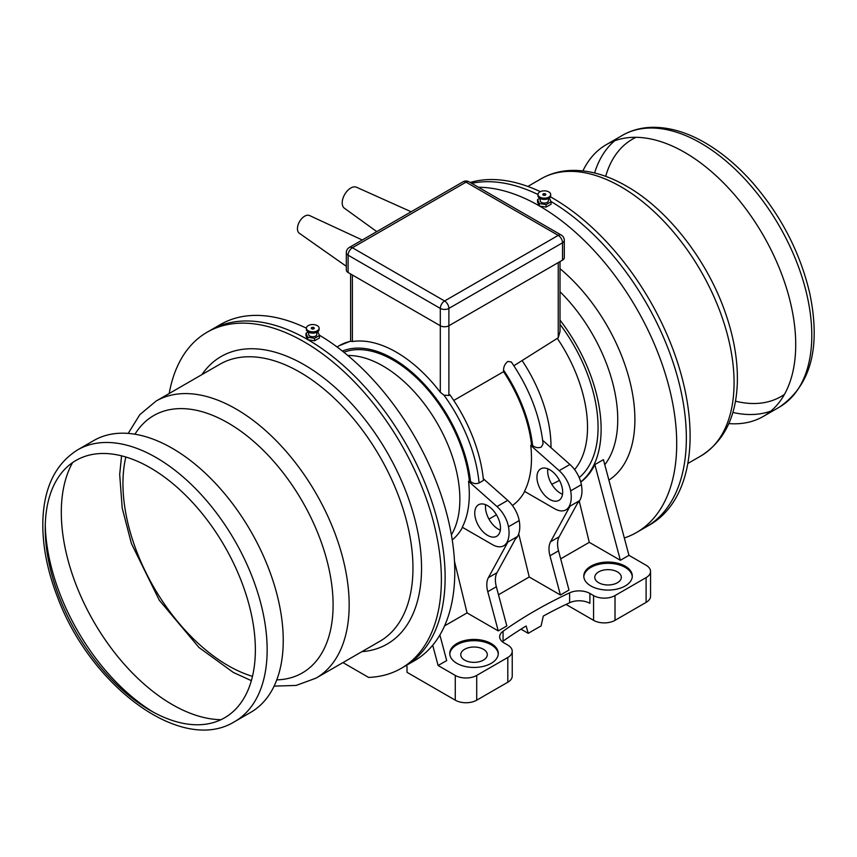 <?xml version="1.0" encoding="UTF-8"?>
<svg xmlns="http://www.w3.org/2000/svg" width="857" height="857" viewBox="0 0 857 857"><rect width="100%" height="100%" fill="white"/><g stroke="black" fill="none" stroke-linecap="round" stroke-linejoin="round"><path stroke-width="1.29" d="M728.814 423.594A156.927 90.606 -120 0 0 763.212 416.47A156.927 90.606 -120 0 0 787.272 290.716A156.927 90.606 -120 0 0 684.754 152.428A156.927 90.606 -120 0 0 606.285 144.662A156.927 90.606 -120 0 0 582.91 170.886M77.73 449.818L93.809 440.53A156.927 90.606 60 0 1 172.278 448.307A156.927 90.606 60 0 1 274.797 586.595A156.927 90.606 60 0 1 250.737 712.338L234.657 721.626A156.927 90.606 -120 0 0 258.707 595.872A156.927 90.606 -120 0 0 156.188 457.584A156.927 90.606 -120 0 0 77.73 449.818C55.619 463.691 43.986 487.301 42.85 520.66C42.25 544.923 47.199 570.548 57.687 597.543C90.649 686.2 181.555 754.653 234.657 721.626M221.01 719.687A156.927 90.606 60 0 1 93.809 621.743A156.927 90.606 60 0 1 72.577 462.609M624.324 537.971A194.078 112.053 -120 0 0 636.515 532.508L646.167 526.937A194.078 112.053 -120 0 0 676.248 372.57A194.078 112.053 -120 0 0 550.912 201.449A194.078 112.053 -120 0 1 676.248 372.57A194.078 112.053 -120 0 1 646.167 526.937L649.917 524.773A194.078 112.053 -120 0 0 679.183 367.664A194.078 112.053 -120 0 0 550.419 196.831M537.96 194.485A194.078 112.053 -120 0 0 471.661 183.334A194.078 112.053 -120 0 1 537.96 194.485A6.363 3.664 -179.8 0 1 541.913 191.111A6.363 3.664 -179.8 0 1 548.855 191.936A6.363 3.664 -179.8 0 1 550.697 194.528A6.363 3.664 -179.8 0 1 544.324 198.16A6.363 3.664 -179.8 0 1 537.96 194.475L537.96 195.717A6.363 3.664 -179.8 0 0 544.313 199.402A6.363 3.664 -179.8 0 0 550.697 195.76L550.697 194.528M540.317 191.647A194.078 112.053 -120 0 0 470.193 182.487M342.95 662.6L368.606 677.416A194.078 112.053 -120 0 0 401.183 668.374L404.933 666.21A194.078 112.053 -120 0 0 434.713 510.783A194.078 112.053 -120 0 0 308.038 339.758A194.078 112.053 -120 0 1 434.713 510.783A194.078 112.053 -120 0 1 404.933 666.21L414.584 660.64A194.078 112.053 -120 0 0 444.676 506.273A194.078 112.053 -120 0 0 319.34 335.151M401.183 668.374A194.078 112.053 -120 0 0 401.183 444.28A194.078 112.053 -120 0 0 207.105 332.227L210.865 330.063A194.078 112.053 -120 0 1 307.674 339.543A194.078 112.053 -120 0 0 210.865 330.063L220.506 324.492A194.078 112.053 -120 0 1 306.388 328.177A6.363 3.664 -179.8 0 1 310.33 324.814A6.363 3.664 -179.8 0 1 317.272 325.639A6.363 3.664 -179.8 0 1 319.125 328.22A6.363 3.664 -179.8 0 1 312.741 331.863A6.363 3.664 -179.8 0 1 306.388 328.177L306.377 329.42A6.363 3.664 -179.8 0 0 312.741 333.105A6.363 3.664 -179.8 0 0 319.115 329.463L319.125 328.22M207.105 332.227A194.078 112.053 -120 0 0 169.215 393.492M452.228 539.91A108.785 62.807 -120 0 0 462.501 527.355M469.347 480.873A108.785 62.807 -120 0 0 420.948 382.168A108.785 62.807 -120 0 0 343.893 352.259M454.489 561.367L467.065 612.905L498.238 630.902L487.783 591.684L496.353 586.734A22.743 13.134 60 0 1 496.974 572.701L516.46 537.093L507.88 542.042L488.394 577.65A22.743 13.134 -120 0 0 487.783 591.684M507.88 542.042A22.743 13.134 60 0 1 504.859 545.138L503.787 545.748A22.743 13.134 -120 0 0 506.808 542.663L507.88 542.042M350.609 273.961L350.609 341.225L352.388 341.525A116.209 67.092 60 0 1 440.305 392.281L443.98 395.195L448.886 395.473L449.957 394.863A116.37 67.189 -120 0 1 483.466 480.423L479.074 482.962C476.128 484.173 473.278 483.691 470.525 481.505L469.625 480.713L468.554 481.323L496.996 506.551L507.719 500.359L483.294 478.699M628.952 555.336L620.372 560.285L594.854 464.601L603.435 459.652L628.952 555.336L646.103 565.245A15.158 8.752 0 0 1 650.549 571.426A15.158 8.752 0 0 1 646.103 577.618L615.015 595.572A15.158 8.752 0 0 1 593.569 595.572L589.884 593.44A15.158 8.752 0 0 0 569.605 592.83A454.863 262.617 0 0 0 503.059 631.255A15.158 8.752 0 0 0 499.663 636.772A15.158 8.752 0 0 0 504.109 642.954L507.805 645.085A15.158 8.752 0 0 1 512.24 651.277A15.158 8.752 0 0 1 507.805 657.469L476.706 675.423A15.158 8.752 0 0 1 455.271 675.423L438.109 665.514L432.71 645.235M580.725 481.913A122.819 70.906 -120 0 0 560.017 320.143M594.854 464.601A122.819 70.906 60 0 1 580.778 482.084M636.515 532.508A194.078 112.053 -120 0 0 666.296 377.091A194.078 112.053 -120 0 0 539.621 206.055M539.257 205.841A194.078 112.053 -120 0 0 478.474 187.265M549.348 198.01L551.072 201.781L551.062 204.255L546.08 207.083L539.332 206.012L537.543 202.113L537.553 199.627L539.846 198.331M551.072 201.781L546.091 204.598L539.342 203.527L537.553 199.627M548.416 198.556L548.405 200.72A4.092 2.357 -179.8 0 1 544.302 203.055A4.092 2.357 -179.8 0 1 540.221 200.688L540.221 198.535M539.342 203.527L539.332 206.012M546.091 204.598L546.08 207.083M545.406 193.886A1.521 0.868 -179.8 0 1 545.845 194.507A1.521 0.868 -179.8 0 1 544.334 195.375A1.521 0.868 -179.8 0 1 542.813 194.496A1.521 0.868 -179.8 0 1 543.756 193.693A1.521 0.868 -179.8 0 1 545.406 193.886M542.845 194.668A1.521 0.868 -179.8 0 1 543.145 194.293A2.025 2.025 0 0 1 545.523 194.293M317.765 331.713L319.49 335.483L319.479 337.958L314.508 340.786L307.749 339.704L305.97 335.815L305.97 333.33L308.263 332.034M319.49 335.483L314.519 338.301L307.759 337.23L305.97 333.33M316.833 332.259L316.822 334.423A4.092 2.357 -179.8 0 1 312.719 336.758A4.092 2.357 -179.8 0 1 308.638 334.391L308.649 332.237M307.759 337.23L307.749 339.704M314.519 338.301L314.508 340.786M313.833 327.588A1.521 0.868 -179.8 0 1 314.273 328.21A1.521 0.868 -179.8 0 1 312.751 329.077A1.521 0.868 -179.8 0 1 311.241 328.199A1.521 0.868 -179.8 0 1 312.173 327.395A1.521 0.868 -179.8 0 1 313.833 327.588M311.262 328.36A1.521 0.868 -179.8 0 1 311.573 327.985A2.025 2.025 0 0 1 313.941 327.995M451.393 534.864A108.785 62.807 -120 0 0 437.338 423.401A108.785 62.807 -120 0 0 347.846 355.505M444.558 625.889L467.065 612.905M439.877 635.005L446.69 660.565L438.109 665.514M406.679 665.203A7.584 4.381 60 0 1 407.021 667.571L407.021 672.327L455.271 700.18L455.271 675.423M566.027 604.431L593.569 620.329L593.569 595.572M502.331 641.722A15.158 8.752 180 0 1 503.059 641.154A454.863 262.617 180 0 1 526.144 625.964L528.233 633.366A454.863 262.617 180 0 1 541.099 625.942L543.295 616.065A454.863 262.617 180 0 1 569.605 602.739A15.158 8.752 180 0 1 589.884 603.339L589.884 593.44M560.682 558.85L589.284 542.342L620.372 560.285M498.495 594.758L529.24 576.997L560.424 595.004L568.994 590.044L558.539 550.837A22.743 13.134 60 0 1 559.16 536.793L578.636 501.184L570.066 506.133L550.58 541.753A22.743 13.134 -120 0 0 549.958 555.786L558.539 550.837M498.238 630.902L506.819 625.953L496.353 586.734M456.877 663.35A24.264 14.001 0 0 0 491.179 663.35A24.264 14.001 0 0 0 498.292 653.441A24.264 14.001 0 0 0 474.028 639.44A24.264 14.001 0 0 0 449.775 653.441A24.264 14.001 0 0 0 456.877 663.35M590.891 585.974A24.264 14.001 0 0 0 625.203 585.974A24.264 14.001 0 0 0 632.305 576.075A24.264 14.001 0 0 0 608.042 562.063A24.264 14.001 0 0 0 583.788 576.075A24.264 14.001 0 0 0 590.891 585.974M650.549 571.426L650.549 596.193A15.158 8.752 180 0 1 646.103 602.385L615.015 620.329A15.158 8.752 180 0 1 593.569 620.329M598.668 582.728A13.262 7.659 180 0 1 594.779 577.307A13.262 7.659 180 0 1 608.042 569.648A13.262 7.659 180 0 1 621.314 577.307A13.262 7.659 180 0 1 613.119 584.388A13.262 7.659 180 0 1 598.668 582.728M632.284 576.697A24.264 14.001 0 0 0 608.042 563.306A24.264 14.001 0 0 0 583.81 576.697M589.284 542.342L579.268 501.27M559.482 480.413L551.801 484.312M513.879 365.735L558.239 337.776L560.017 331.605L560.017 261.578M448.886 395.473L448.886 325.746A6.063 3.503 180 0 1 440.305 325.746L440.305 308.413A6.063 3.503 0 0 0 448.886 308.413L562.524 242.799A6.063 3.503 0 0 0 564.302 240.324A6.063 6.063 0 0 0 561.271 235.075L469.068 181.834A6.063 6.063 0 0 0 463.005 181.834L349.356 247.448A6.063 6.063 0 0 0 346.324 252.708A6.063 3.503 0 0 0 348.103 255.182L440.305 308.413A6.063 3.503 120 0 1 444.59 300.989A6.063 3.503 60 0 1 448.886 308.413L448.886 325.746L562.524 260.132L562.524 242.799A6.063 3.503 60 0 0 558.239 235.375L466.037 182.145L352.388 247.748L444.59 300.989L558.239 235.375A6.063 3.503 -60 0 1 561.271 235.075M346.324 252.708L346.324 270.041A6.063 3.503 180 0 0 348.103 272.515L440.305 325.746L440.305 392.281M564.302 240.324L564.302 257.657A6.063 3.503 180 0 1 562.524 260.132M503.787 545.748A22.743 13.134 -120 0 1 492.421 544.624L462.277 527.226A109.171 63.032 -120 0 0 468.554 481.323M506.808 542.663A30.327 17.504 60 0 0 508.469 526.776A22.743 13.134 -120 0 0 496.996 506.551M487.622 535.379A18.19 10.509 60 0 1 475.731 519.342A18.19 10.509 60 0 1 478.527 504.762A18.19 10.509 60 0 1 496.717 515.271A18.19 10.509 60 0 1 496.717 536.278A18.19 10.509 60 0 1 487.622 535.379M507.719 500.359A22.743 13.134 60 0 1 519.192 520.585A30.327 17.504 -120 0 1 517.532 536.471A22.743 13.134 60 0 1 515.453 538.924M485.63 504.698A18.19 10.509 -120 0 0 498.346 529.187A18.19 10.509 -120 0 0 500.338 530.162M518.71 533.825L529.24 576.997M496.439 514.789L488.972 519.106M531.533 444.965A108.785 62.807 -120 0 0 503.562 371.692L503.562 370.117C503.595 366.614 505.03 363.722 507.847 361.429L511.34 361.997C529.358 388.467 539.942 415.752 543.07 443.851L541.356 447C538.346 448.243 535.421 447.75 532.604 445.511L531.811 444.804L530.74 445.426L559.182 470.654L569.905 464.462L542.674 440.316M512.411 505.512A108.785 62.807 -120 0 0 524.688 491.457M560.424 595.004L549.958 555.786M570.066 506.133A22.743 13.134 60 0 1 567.045 509.229L565.974 509.851A22.743 13.134 -120 0 0 568.994 506.755L570.066 506.133M453.76 400.444L503.562 371.692M565.974 509.851A22.743 13.134 -120 0 1 554.608 508.726L524.463 491.329A109.171 63.032 -120 0 0 530.74 445.426M568.994 506.755A30.327 17.504 60 0 0 570.655 490.868A22.743 13.134 -120 0 0 559.182 470.654M549.808 499.481A18.19 10.509 60 0 1 537.917 483.444A18.19 10.509 60 0 1 540.713 468.865A18.19 10.509 60 0 1 558.903 479.374A18.19 10.509 60 0 1 558.903 500.381A18.19 10.509 60 0 1 549.808 499.481M569.905 464.462A22.743 13.134 60 0 1 581.378 484.676A30.327 17.504 -120 0 1 579.707 500.563A22.743 13.134 60 0 1 577.639 503.016M547.816 468.8A18.19 10.509 -120 0 0 560.532 493.289A18.19 10.509 -120 0 0 562.513 494.253M547.666 470.547A108.785 62.807 -120 0 0 548.148 468.929M550.997 447.697A108.785 62.807 -120 0 0 522.32 360.861M512.24 651.277L512.24 676.044A15.158 8.752 180 0 1 507.805 682.226L476.706 700.18A15.158 8.752 180 0 1 455.271 700.18M464.644 660.104A13.262 7.659 180 0 1 460.766 654.684A13.262 7.659 180 0 1 474.028 647.024A13.262 7.659 180 0 1 487.301 654.684A13.262 7.659 180 0 1 479.106 661.765A13.262 7.659 180 0 1 464.644 660.104M498.271 654.062A24.264 14.001 0 0 0 474.028 640.682A24.264 14.001 0 0 0 449.796 654.062M528.233 633.366L520.97 629.167M411.167 211.765L356.48 187.233A12.127 7.006 120 0 0 347.267 190.918A12.127 7.006 120 0 0 342.2 202.873A12.127 7.006 120 0 0 344.375 208.208L376.791 231.615M362.265 240.003L309.527 215.535A10.23 5.913 120 0 0 301.739 218.599A10.23 5.913 120 0 0 297.443 228.723A10.23 5.913 120 0 0 299.307 233.243L346.324 266.302M622.364 135.374C630.859 130.51 640.243 127.843 650.517 127.372C668.032 126.75 686.2 131.871 705 142.733C721.626 152.396 737.331 165.54 752.135 182.166C780.941 215.3 800.159 252.408 809.79 293.49C820.995 347.621 810.829 385.521 779.292 407.182A156.927 90.606 -120 0 0 803.352 281.428A156.927 90.606 -120 0 0 700.833 143.14A156.927 90.606 -120 0 0 622.364 135.374L606.285 144.662M614.737 140.73A156.927 90.606 -120 0 0 594.587 172.975M732.842 412.442A156.927 90.606 -120 0 0 770.839 411.103M636.023 137.313A148.593 85.786 -120 0 0 605.663 176.349M735.456 401.162A148.593 85.786 -120 0 0 784.444 394.391M45.271 525.127A156.927 90.606 -120 0 0 153.199 712.081M150.296 467.804A148.593 85.786 -120 0 0 59.304 597.254A148.593 85.786 -120 0 0 241.288 702.322A148.593 85.786 -120 0 0 150.296 467.804M620.961 186.783A159.959 92.352 -120 0 0 540.981 178.856C550.13 173.628 560.221 170.822 571.244 170.425C589.23 169.975 607.699 175.246 626.649 186.215C668.289 209.858 707.561 260.678 725.59 313.405C733.978 337.647 737.898 360.69 737.331 382.543C736.238 416.802 724.111 441.269 700.94 455.924A159.959 92.352 -120 0 0 725.461 327.738A159.959 92.352 -120 0 0 620.961 186.783M361.89 651.663A166.022 95.855 -120 0 0 387.16 452.378A166.022 95.855 -120 0 0 201.931 374.605M274.111 686.114L296.179 685.429L316.04 678.133L379.833 641.304A159.959 92.352 -120 0 0 404.354 513.129A159.959 92.352 -120 0 0 299.854 372.174A159.959 92.352 -120 0 0 219.874 364.246L156.081 401.076L139.841 414.627L128.207 433.396M316.04 678.133A159.959 92.352 -120 0 0 340.561 549.958A159.959 92.352 -120 0 0 236.061 409.003A159.959 92.352 -120 0 0 156.081 401.076M276.768 679.869A148.593 85.786 -120 0 0 330.052 574.169A148.593 85.786 -120 0 0 228.026 422.93A148.593 85.786 -120 0 0 134.945 434.22M125.84 457.017A148.593 85.786 -120 0 0 252.472 676.355M470.525 481.505A110.457 63.772 -120 0 0 420.98 380.744A110.457 63.772 -120 0 0 342.393 351.07M604.785 464.73A122.819 70.906 -120 0 0 560.017 291.723M608.888 480.113A134.945 77.912 -120 0 0 630.666 384.643A134.945 77.912 -120 0 0 560.017 268.691M569.605 602.739L569.605 592.83M646.103 602.385L646.103 577.618M615.015 620.329L615.015 595.572M579.203 477.606A118.47 68.399 -120 0 0 560.017 324.332M558.239 337.776L558.239 262.606M463.005 181.834A6.063 3.503 -120 0 1 466.037 182.145A6.063 3.503 -60 0 1 469.068 181.834M348.103 272.515L348.103 255.182A6.063 3.503 120 0 1 352.388 247.748A6.063 3.503 -120 0 0 349.356 247.448M352.388 341.525L352.388 274.99M350.781 341.065L339.233 345.671A116.37 67.189 -120 0 1 350.631 341.279A116.37 67.189 -120 0 0 339.126 345.735L339.233 345.671A116.37 67.189 -120 0 0 339.179 345.703M479.074 482.962A116.37 67.189 -120 0 0 443.98 395.195M508.469 526.776L519.192 520.585M516.46 537.093L517.532 536.471M488.394 577.65L496.974 572.701M532.604 445.511A110.307 63.686 -120 0 0 503.562 370.117M570.655 490.868L581.378 484.676M578.636 501.184L579.707 500.563M550.58 541.753L559.16 536.793M574.586 469.593A110.896 64.029 -120 0 0 557.35 338.44M476.706 700.18L476.706 675.423M507.805 682.226L507.805 657.469M503.059 641.154L503.059 631.255M779.292 407.182L763.212 416.47M687.807 463.498L700.94 455.924M527.848 186.44L540.981 178.856M121.565 455.838L119.691 474.457L122.208 508.126L131.432 543.595L159.306 600.232L198.974 647.485L233.35 672.456L251.358 680.651M339.126 345.735L337.08 346.989"/></g></svg>
